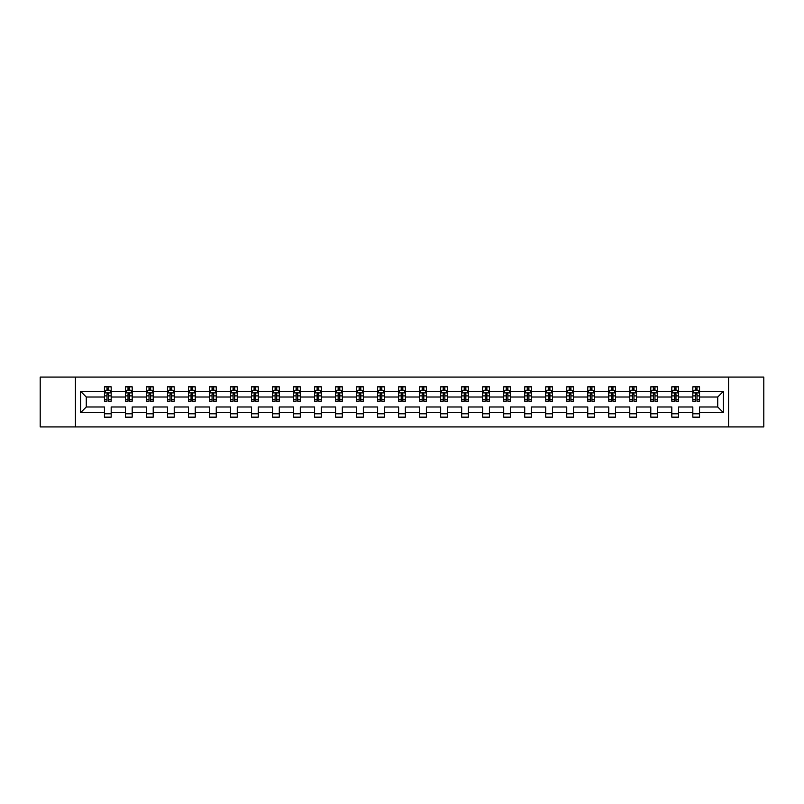 <?xml version="1.0" encoding="UTF-8"?>
<svg xmlns="http://www.w3.org/2000/svg" width="804" height="804" viewBox="0 0 804 804"><rect width="100%" height="100%" fill="white"/><g stroke="black" fill="none" stroke-linecap="round" stroke-linejoin="round"><path stroke-width="1.21" d="M728.575 377.076L40.2 377.076L40.2 426.924L763.8 426.924L763.8 377.076L728.575 377.076L728.575 426.924M699.55 412.643L699.55 406.985L717.731 406.985L723.389 412.643L699.55 412.643L699.55 417.155L692.817 417.155L692.817 412.643L678.536 412.643L678.536 417.155L671.802 417.155L671.802 412.643L657.521 412.643L657.521 417.155L650.788 417.155L650.788 412.643L636.507 412.643L636.507 417.155L629.773 417.155L629.773 412.643L615.492 412.643L615.492 417.155L608.759 417.155L608.759 412.643L594.488 412.643L594.488 417.155L587.754 417.155L587.754 412.643L573.473 412.643L573.473 417.155L566.74 417.155L566.74 412.643L552.459 412.643L552.459 417.155L545.725 417.155L545.725 412.643L531.444 412.643L531.444 417.155L524.71 417.155L524.71 412.643L510.429 412.643L510.429 417.155L503.696 417.155L503.696 412.643L489.415 412.643L489.415 417.155L482.681 417.155L482.681 412.643L468.41 412.643L468.41 417.155L461.667 417.155L461.667 412.643L447.396 412.643L447.396 417.155L440.662 417.155L440.662 412.643L426.381 412.643L426.381 417.155L419.648 417.155L419.648 412.643L405.367 412.643L405.367 417.155L398.633 417.155L398.633 412.643L384.352 412.643L384.352 417.155L377.619 417.155L377.619 412.643L363.338 412.643L363.338 417.155L356.604 417.155L356.604 412.643L342.333 412.643L342.333 417.155L335.59 417.155L335.59 412.643L321.319 412.643L321.319 417.155L314.585 417.155L314.585 412.643L300.304 412.643L300.304 417.155L293.571 417.155L293.571 412.643L279.289 412.643L279.289 417.155L272.556 417.155L272.556 412.643L258.275 412.643L258.275 417.155L251.541 417.155L251.541 412.643L237.26 412.643L237.26 417.155L230.527 417.155L230.527 412.643L216.246 412.643L216.246 417.155L209.512 417.155L209.512 412.643L195.241 412.643L195.241 417.155L188.508 417.155L188.508 412.643L174.227 412.643L174.227 417.155L167.493 417.155L167.493 412.643L153.212 412.643L153.212 417.155L146.479 417.155L146.479 412.643L132.198 412.643L132.198 417.155L125.464 417.155L125.464 412.643L111.183 412.643L111.183 417.155L104.45 417.155L104.45 412.643L80.611 412.643L80.611 391.357L104.45 391.357L104.45 386.845L111.183 386.845L111.183 391.357L125.464 391.357L125.464 386.845L132.198 386.845L132.198 391.357L146.479 391.357L146.479 386.845L153.212 386.845L153.212 391.357L167.493 391.357L167.493 386.845L174.227 386.845L174.227 391.357L188.508 391.357L188.508 386.845L195.241 386.845L195.241 391.357L209.512 391.357L209.512 386.845L216.246 386.845L216.246 391.357L230.527 391.357L230.527 386.845L237.26 386.845L237.26 391.357L251.541 391.357L251.541 386.845L258.275 386.845L258.275 391.357L272.556 391.357L272.556 386.845L279.289 386.845L279.289 391.357L293.571 391.357L293.571 386.845L300.304 386.845L300.304 391.357L314.585 391.357L314.585 386.845L321.319 386.845L321.319 391.357L335.59 391.357L335.59 386.845L342.333 386.845L342.333 391.357L356.604 391.357L356.604 386.845L363.338 386.845L363.338 391.357L377.619 391.357L377.619 386.845L384.352 386.845L384.352 391.357L398.633 391.357L398.633 386.845L405.367 386.845L405.367 391.357L419.648 391.357L419.648 386.845L426.381 386.845L426.381 391.357L440.662 391.357L440.662 386.845L447.396 386.845L447.396 391.357L461.667 391.357L461.667 386.845L468.41 386.845L468.41 391.357L482.681 391.357L482.681 386.845L489.415 386.845L489.415 391.357L503.696 391.357L503.696 386.845L510.429 386.845L510.429 391.357L524.71 391.357L524.71 386.845L531.444 386.845L531.444 391.357L545.725 391.357L545.725 386.845L552.459 386.845L552.459 391.357L566.74 391.357L566.74 386.845L573.473 386.845L573.473 391.357L587.754 391.357L587.754 386.845L594.488 386.845L594.488 391.357L608.759 391.357L608.759 386.845L615.492 386.845L615.492 391.357L629.773 391.357L629.773 386.845L636.507 386.845L636.507 391.357L650.788 391.357L650.788 386.845L657.521 386.845L657.521 391.357L671.802 391.357L671.802 386.845L678.536 386.845L678.536 391.357L692.817 391.357L692.817 386.845L699.55 386.845L699.55 391.357L723.389 391.357L723.389 412.643M75.425 426.924L75.425 377.076M692.817 391.357L692.817 397.015L678.536 397.015L678.536 391.357M678.536 412.643L678.536 406.985L692.817 406.985L692.817 412.643M671.802 391.357L671.802 397.015L657.521 397.015L657.521 391.357M657.521 412.643L657.521 406.985L671.802 406.985L671.802 412.643M650.788 391.357L650.788 397.015L636.507 397.015L636.507 391.357M636.507 412.643L636.507 406.985L650.788 406.985L650.788 412.643M629.773 391.357L629.773 397.015L615.492 397.015L615.492 391.357M615.492 412.643L615.492 406.985L629.773 406.985L629.773 412.643M608.759 391.357L608.759 397.015L594.488 397.015L594.488 391.357M594.488 412.643L594.488 406.985L608.759 406.985L608.759 412.643M587.754 391.357L587.754 397.015L573.473 397.015L573.473 391.357M573.473 412.643L573.473 406.985L587.754 406.985L587.754 412.643M566.74 391.357L566.74 397.015L552.459 397.015L552.459 391.357M552.459 412.643L552.459 406.985L566.74 406.985L566.74 412.643M545.725 391.357L545.725 397.015L531.444 397.015L531.444 391.357M531.444 412.643L531.444 406.985L545.725 406.985L545.725 412.643M524.71 391.357L524.71 397.015L510.429 397.015L510.429 391.357M510.429 412.643L510.429 406.985L524.71 406.985L524.71 412.643M503.696 391.357L503.696 397.015L489.415 397.015L489.415 391.357M489.415 412.643L489.415 406.985L503.696 406.985L503.696 412.643M482.681 391.357L482.681 397.015L468.41 397.015L468.41 391.357M468.41 412.643L468.41 406.985L482.681 406.985L482.681 412.643M461.667 391.357L461.667 397.015L447.396 397.015L447.396 391.357M447.396 412.643L447.396 406.985L461.667 406.985L461.667 412.643M440.662 391.357L440.662 397.015L426.381 397.015L426.381 391.357M426.381 412.643L426.381 406.985L440.662 406.985L440.662 412.643M419.648 391.357L419.648 397.015L405.367 397.015L405.367 391.357M405.367 412.643L405.367 406.985L419.648 406.985L419.648 412.643M398.633 391.357L398.633 397.015L384.352 397.015L384.352 391.357M384.352 412.643L384.352 406.985L398.633 406.985L398.633 412.643M377.619 391.357L377.619 397.015L363.338 397.015L363.338 391.357M363.338 412.643L363.338 406.985L377.619 406.985L377.619 412.643M356.604 391.357L356.604 397.015L342.333 397.015L342.333 391.357M342.333 412.643L342.333 406.985L356.604 406.985L356.604 412.643M335.59 391.357L335.59 397.015L321.319 397.015L321.319 391.357M321.319 412.643L321.319 406.985L335.59 406.985L335.59 412.643M314.585 391.357L314.585 397.015L300.304 397.015L300.304 391.357M300.304 412.643L300.304 406.985L314.585 406.985L314.585 412.643M293.571 391.357L293.571 397.015L279.289 397.015L279.289 391.357M279.289 412.643L279.289 406.985L293.571 406.985L293.571 412.643M272.556 391.357L272.556 397.015L258.275 397.015L258.275 391.357M258.275 412.643L258.275 406.985L272.556 406.985L272.556 412.643M251.541 391.357L251.541 397.015L237.26 397.015L237.26 391.357M237.26 412.643L237.26 406.985L251.541 406.985L251.541 412.643M230.527 391.357L230.527 397.015L216.246 397.015L216.246 391.357M216.246 412.643L216.246 406.985L230.527 406.985L230.527 412.643M209.512 391.357L209.512 397.015L195.241 397.015L195.241 391.357M195.241 412.643L195.241 406.985L209.512 406.985L209.512 412.643M188.508 391.357L188.508 397.015L174.227 397.015L174.227 391.357M174.227 412.643L174.227 406.985L188.508 406.985L188.508 412.643M167.493 391.357L167.493 397.015L153.212 397.015L153.212 391.357M153.212 412.643L153.212 406.985L167.493 406.985L167.493 412.643M146.479 391.357L146.479 397.015L132.198 397.015L132.198 391.357M132.198 412.643L132.198 406.985L146.479 406.985L146.479 412.643M125.464 391.357L125.464 397.015L111.183 397.015L111.183 391.357M111.183 412.643L111.183 406.985L125.464 406.985L125.464 412.643M104.45 391.357L104.45 397.015L86.269 397.015L86.269 406.985L104.45 406.985L104.45 412.643M80.611 391.357L86.269 397.015M717.731 406.985L717.731 397.015L699.55 397.015L699.55 391.357M695.37 390.211L696.988 390.211M674.365 390.211L675.973 390.211M653.35 390.211L654.969 390.211M632.336 390.211L633.954 390.211M611.321 390.211L612.939 390.211M590.307 390.211L591.925 390.211M569.292 390.211L570.91 390.211M548.278 390.211L549.896 390.211M527.273 390.211L528.881 390.211M506.259 390.211L507.877 390.211M485.244 390.211L486.862 390.211M464.23 390.211L465.848 390.211M443.215 390.211L444.833 390.211M422.2 390.211L423.819 390.211M401.196 390.211L402.804 390.211M380.181 390.211L381.799 390.211M359.167 390.211L360.785 390.211M338.152 390.211L339.77 390.211M317.138 390.211L318.756 390.211M296.123 390.211L297.741 390.211M275.119 390.211L276.727 390.211M254.104 390.211L255.722 390.211M233.09 390.211L234.708 390.211M212.075 390.211L213.693 390.211M191.061 390.211L192.679 390.211M170.046 390.211L171.664 390.211M149.031 390.211L150.649 390.211M128.027 390.211L129.635 390.211M107.012 390.211L108.63 390.211M104.45 413.789L111.183 413.789M125.464 413.789L132.198 413.789M146.479 413.789L153.212 413.789M167.493 413.789L174.227 413.789M188.508 413.789L195.241 413.789M209.512 413.789L216.246 413.789M230.527 413.789L237.26 413.789M251.541 413.789L258.275 413.789M272.556 413.789L279.289 413.789M293.571 413.789L300.304 413.789M314.585 413.789L321.319 413.789M335.59 413.789L342.333 413.789M356.604 413.789L363.338 413.789M377.619 413.789L384.352 413.789M398.633 413.789L405.367 413.789M419.648 413.789L426.381 413.789M440.662 413.789L447.396 413.789M461.667 413.789L468.41 413.789M482.681 413.789L489.415 413.789M503.696 413.789L510.429 413.789M524.71 413.789L531.444 413.789M545.725 413.789L552.459 413.789M566.74 413.789L573.473 413.789M587.754 413.789L594.488 413.789M608.759 413.789L615.492 413.789M629.773 413.789L636.507 413.789M650.788 413.789L657.521 413.789M671.802 413.789L678.536 413.789M692.817 413.789L699.55 413.789M86.269 406.985L80.611 412.643M723.389 391.357L717.731 397.015M108.63 388.593L107.012 388.593M105.716 390.442L104.45 390.442L104.45 386.845L107.012 386.845L107.012 390.282M104.45 399.508L104.45 401.196L107.012 401.196L107.012 399.508L104.45 399.508L104.45 397.015M111.183 397.015L111.183 401.196L108.63 401.196L108.63 393.99L107.012 393.99L107.012 399.508M109.917 390.442L111.183 390.442L111.183 386.845L108.63 386.845L108.63 390.282M111.183 392.975L109.836 390.282L105.796 390.282L104.45 392.975M129.635 388.593L128.027 388.593M126.73 390.442L125.464 390.442L125.464 386.845L128.027 386.845L128.027 390.282M125.464 399.508L125.464 401.196L128.027 401.196L128.027 399.508L125.464 399.508L125.464 397.015M132.198 397.015L132.198 401.196L129.635 401.196L129.635 393.99L128.027 393.99L128.027 399.508M130.931 390.442L132.198 390.442L132.198 386.845L129.635 386.845L129.635 390.282M132.198 392.975L130.851 390.282L126.811 390.282L125.464 392.975M150.649 388.593L149.031 388.593M147.745 390.442L146.479 390.442L146.479 386.845L149.031 386.845L149.031 390.282M146.479 399.508L146.479 401.196L149.031 401.196L149.031 399.508L146.479 399.508L146.479 397.015M153.212 397.015L153.212 401.196L150.649 401.196L150.649 393.99L149.031 393.99L149.031 399.508M151.946 390.442L153.212 390.442L153.212 386.845L150.649 386.845L150.649 390.282M153.212 392.975L151.866 390.282L147.825 390.282L146.479 392.975M171.664 388.593L170.046 388.593M168.76 390.442L167.493 390.442L167.493 386.845L170.046 386.845L170.046 390.282M167.493 399.508L167.493 401.196L170.046 401.196L170.046 399.508L167.493 399.508L167.493 397.015M174.227 397.015L174.227 401.196L171.664 401.196L171.664 393.99L170.046 393.99L170.046 399.508M172.96 390.442L174.227 390.442L174.227 386.845L171.664 386.845L171.664 390.282M174.227 392.975L172.88 390.282L168.84 390.282L167.493 392.975M192.679 388.593L191.061 388.593M189.774 390.442L188.508 390.442L188.508 386.845L191.061 386.845L191.061 390.282M188.508 399.508L188.508 401.196L191.061 401.196L191.061 399.508L188.508 399.508L188.508 397.015M195.241 397.015L195.241 401.196L192.679 401.196L192.679 393.99L191.061 393.99L191.061 399.508M193.975 390.442L195.241 390.442L195.241 386.845L192.679 386.845L192.679 390.282M195.241 392.975L193.895 390.282L189.855 390.282L188.508 392.975M213.693 388.593L212.075 388.593M210.779 390.442L209.512 390.442L209.512 386.845L212.075 386.845L212.075 390.282M209.512 399.508L209.512 401.196L212.075 401.196L212.075 399.508L209.512 399.508L209.512 397.015M216.246 397.015L216.246 401.196L213.693 401.196L213.693 393.99L212.075 393.99L212.075 399.508M214.99 390.442L216.246 390.442L216.246 386.845L213.693 386.845L213.693 390.282M216.246 392.975L214.899 390.282L210.859 390.282L209.512 392.975M234.708 388.593L233.09 388.593M231.793 390.442L230.527 390.442L230.527 386.845L233.09 386.845L233.09 390.282M230.527 399.508L230.527 401.196L233.09 401.196L233.09 399.508L230.527 399.508L230.527 397.015M237.26 397.015L237.26 401.196L234.708 401.196L234.708 393.99L233.09 393.99L233.09 399.508M235.994 390.442L237.26 390.442L237.26 386.845L234.708 386.845L234.708 390.282M237.26 392.975L235.914 390.282L231.874 390.282L230.527 392.975M255.722 388.593L254.104 388.593M252.808 390.442L251.541 390.442L251.541 386.845L254.104 386.845L254.104 390.282M251.541 399.508L251.541 401.196L254.104 401.196L254.104 399.508L251.541 399.508L251.541 397.015M258.275 397.015L258.275 401.196L255.722 401.196L255.722 393.99L254.104 393.99L254.104 399.508M257.009 390.442L258.275 390.442L258.275 386.845L255.722 386.845L255.722 390.282M258.275 392.975L256.928 390.282L252.888 390.282L251.541 392.975M276.727 388.593L275.119 388.593M273.822 390.442L272.556 390.442L272.556 386.845L275.119 386.845L275.119 390.282M272.556 399.508L272.556 401.196L275.119 401.196L275.119 399.508L272.556 399.508L272.556 397.015M279.289 397.015L279.289 401.196L276.727 401.196L276.727 393.99L275.119 393.99L275.119 399.508M278.023 390.442L279.289 390.442L279.289 386.845L276.727 386.845L276.727 390.282M279.289 392.975L277.943 390.282L273.903 390.282L272.556 392.975M297.741 388.593L296.123 388.593M294.837 390.442L293.571 390.442L293.571 386.845L296.123 386.845L296.123 390.282M293.571 399.508L293.571 401.196L296.123 401.196L296.123 399.508L293.571 399.508L293.571 397.015M300.304 397.015L300.304 401.196L297.741 401.196L297.741 393.99L296.123 393.99L296.123 399.508M299.038 390.442L300.304 390.442L300.304 386.845L297.741 386.845L297.741 390.282M300.304 392.975L298.957 390.282L294.917 390.282L293.571 392.975M318.756 388.593L317.138 388.593M315.851 390.442L314.585 390.442L314.585 386.845L317.138 386.845L317.138 390.282M314.585 399.508L314.585 401.196L317.138 401.196L317.138 399.508L314.585 399.508L314.585 397.015M321.319 397.015L321.319 401.196L318.756 401.196L318.756 393.99L317.138 393.99L317.138 399.508M320.052 390.442L321.319 390.442L321.319 386.845L318.756 386.845L318.756 390.282M321.319 392.975L319.972 390.282L315.932 390.282L314.585 392.975M339.77 388.593L338.152 388.593M336.856 390.442L335.59 390.442L335.59 386.845L338.152 386.845L338.152 390.282M335.59 399.508L335.59 401.196L338.152 401.196L338.152 399.508L335.59 399.508L335.59 397.015M342.333 397.015L342.333 401.196L339.77 401.196L339.77 393.99L338.152 393.99L338.152 399.508M341.067 390.442L342.333 390.442L342.333 386.845L339.77 386.845L339.77 390.282M342.333 392.975L340.986 390.282L336.936 390.282L335.59 392.975M360.785 388.593L359.167 388.593M357.87 390.442L356.604 390.442L356.604 386.845L359.167 386.845L359.167 390.282M356.604 399.508L356.604 401.196L359.167 401.196L359.167 399.508L356.604 399.508L356.604 397.015M363.338 397.015L363.338 401.196L360.785 401.196L360.785 393.99L359.167 393.99L359.167 399.508M362.071 390.442L363.338 390.442L363.338 386.845L360.785 386.845L360.785 390.282M363.338 392.975L361.991 390.282L357.951 390.282L356.604 392.975M381.799 388.593L380.181 388.593M378.885 390.442L377.619 390.442L377.619 386.845L380.181 386.845L380.181 390.282M377.619 399.508L377.619 401.196L380.181 401.196L380.181 399.508L377.619 399.508L377.619 397.015M384.352 397.015L384.352 401.196L381.799 401.196L381.799 393.99L380.181 393.99L380.181 399.508M383.086 390.442L384.352 390.442L384.352 386.845L381.799 386.845L381.799 390.282M384.352 392.975L383.005 390.282L378.965 390.282L377.619 392.975M402.804 388.593L401.196 388.593M399.9 390.442L398.633 390.442L398.633 386.845L401.196 386.845L401.196 390.282M398.633 399.508L398.633 401.196L401.196 401.196L401.196 399.508L398.633 399.508L398.633 397.015M405.367 397.015L405.367 401.196L402.804 401.196L402.804 393.99L401.196 393.99L401.196 399.508M404.1 390.442L405.367 390.442L405.367 386.845L402.804 386.845L402.804 390.282M405.367 392.975L404.02 390.282L399.98 390.282L398.633 392.975M423.819 388.593L422.2 388.593M420.914 390.442L419.648 390.442L419.648 386.845L422.2 386.845L422.2 390.282M419.648 399.508L419.648 401.196L422.2 401.196L422.2 399.508L419.648 399.508L419.648 397.015M426.381 397.015L426.381 401.196L423.819 401.196L423.819 393.99L422.2 393.99L422.2 399.508M425.115 390.442L426.381 390.442L426.381 386.845L423.819 386.845L423.819 390.282M426.381 392.975L425.035 390.282L420.994 390.282L419.648 392.975M444.833 388.593L443.215 388.593M441.929 390.442L440.662 390.442L440.662 386.845L443.215 386.845L443.215 390.282M440.662 399.508L440.662 401.196L443.215 401.196L443.215 399.508L440.662 399.508L440.662 397.015M447.396 397.015L447.396 401.196L444.833 401.196L444.833 393.99L443.215 393.99L443.215 399.508M446.13 390.442L447.396 390.442L447.396 386.845L444.833 386.845L444.833 390.282M447.396 392.975L446.049 390.282L442.009 390.282L440.662 392.975M465.848 388.593L464.23 388.593M462.933 390.442L461.667 390.442L461.667 386.845L464.23 386.845L464.23 390.282M461.667 399.508L461.667 401.196L464.23 401.196L464.23 399.508L461.667 399.508L461.667 397.015M468.41 397.015L468.41 401.196L465.848 401.196L465.848 393.99L464.23 393.99L464.23 399.508M467.144 390.442L468.41 390.442L468.41 386.845L465.848 386.845L465.848 390.282M468.41 392.975L467.064 390.282L463.014 390.282L461.667 392.975M486.862 388.593L485.244 388.593M483.948 390.442L482.681 390.442L482.681 386.845L485.244 386.845L485.244 390.282M482.681 399.508L482.681 401.196L485.244 401.196L485.244 399.508L482.681 399.508L482.681 397.015M489.415 397.015L489.415 401.196L486.862 401.196L486.862 393.99L485.244 393.99L485.244 399.508M488.149 390.442L489.415 390.442L489.415 386.845L486.862 386.845L486.862 390.282M489.415 392.975L488.068 390.282L484.028 390.282L482.681 392.975M507.877 388.593L506.259 388.593M504.962 390.442L503.696 390.442L503.696 386.845L506.259 386.845L506.259 390.282M503.696 399.508L503.696 401.196L506.259 401.196L506.259 399.508L503.696 399.508L503.696 397.015M510.429 397.015L510.429 401.196L507.877 401.196L507.877 393.99L506.259 393.99L506.259 399.508M509.163 390.442L510.429 390.442L510.429 386.845L507.877 386.845L507.877 390.282M510.429 392.975L509.083 390.282L505.043 390.282L503.696 392.975M528.881 388.593L527.273 388.593M525.977 390.442L524.71 390.442L524.71 386.845L527.273 386.845L527.273 390.282M524.71 399.508L524.71 401.196L527.273 401.196L527.273 399.508L524.71 399.508L524.71 397.015M531.444 397.015L531.444 401.196L528.881 401.196L528.881 393.99L527.273 393.99L527.273 399.508M530.178 390.442L531.444 390.442L531.444 386.845L528.881 386.845L528.881 390.282M531.444 392.975L530.097 390.282L526.057 390.282L524.71 392.975M549.896 388.593L548.278 388.593M546.991 390.442L545.725 390.442L545.725 386.845L548.278 386.845L548.278 390.282M545.725 399.508L545.725 401.196L548.278 401.196L548.278 399.508L545.725 399.508L545.725 397.015M552.459 397.015L552.459 401.196L549.896 401.196L549.896 393.99L548.278 393.99L548.278 399.508M551.192 390.442L552.459 390.442L552.459 386.845L549.896 386.845L549.896 390.282M552.459 392.975L551.112 390.282L547.072 390.282L545.725 392.975M570.91 388.593L569.292 388.593M568.006 390.442L566.74 390.442L566.74 386.845L569.292 386.845L569.292 390.282M566.74 399.508L566.74 401.196L569.292 401.196L569.292 399.508L566.74 399.508L566.74 397.015M573.473 397.015L573.473 401.196L570.91 401.196L570.91 393.99L569.292 393.99L569.292 399.508M572.207 390.442L573.473 390.442L573.473 386.845L570.91 386.845L570.91 390.282M573.473 392.975L572.126 390.282L568.086 390.282L566.74 392.975M591.925 388.593L590.307 388.593M589.01 390.442L587.754 390.442L587.754 386.845L590.307 386.845L590.307 390.282M587.754 399.508L587.754 401.196L590.307 401.196L590.307 399.508L587.754 399.508L587.754 397.015M594.488 397.015L594.488 401.196L591.925 401.196L591.925 393.99L590.307 393.99L590.307 399.508M593.221 390.442L594.488 390.442L594.488 386.845L591.925 386.845L591.925 390.282M594.488 392.975L593.141 390.282L589.101 390.282L587.754 392.975M612.939 388.593L611.321 388.593M610.025 390.442L608.759 390.442L608.759 386.845L611.321 386.845L611.321 390.282M608.759 399.508L608.759 401.196L611.321 401.196L611.321 399.508L608.759 399.508L608.759 397.015M615.492 397.015L615.492 401.196L612.939 401.196L612.939 393.99L611.321 393.99L611.321 399.508M614.226 390.442L615.492 390.442L615.492 386.845L612.939 386.845L612.939 390.282M615.492 392.975L614.145 390.282L610.105 390.282L608.759 392.975M633.954 388.593L632.336 388.593M631.039 390.442L629.773 390.442L629.773 386.845L632.336 386.845L632.336 390.282M629.773 399.508L629.773 401.196L632.336 401.196L632.336 399.508L629.773 399.508L629.773 397.015M636.507 397.015L636.507 401.196L633.954 401.196L633.954 393.99L632.336 393.99L632.336 399.508M635.24 390.442L636.507 390.442L636.507 386.845L633.954 386.845L633.954 390.282M636.507 392.975L635.16 390.282L631.12 390.282L629.773 392.975M654.969 388.593L653.35 388.593M652.054 390.442L650.788 390.442L650.788 386.845L653.35 386.845L653.35 390.282M650.788 399.508L650.788 401.196L653.35 401.196L653.35 399.508L650.788 399.508L650.788 397.015M657.521 397.015L657.521 401.196L654.969 401.196L654.969 393.99L653.35 393.99L653.35 399.508M656.255 390.442L657.521 390.442L657.521 386.845L654.969 386.845L654.969 390.282M657.521 392.975L656.175 390.282L652.134 390.282L650.788 392.975M675.973 388.593L674.365 388.593M673.069 390.442L671.802 390.442L671.802 386.845L674.365 386.845L674.365 390.282M671.802 399.508L671.802 401.196L674.365 401.196L674.365 399.508L671.802 399.508L671.802 397.015M678.536 397.015L678.536 401.196L675.973 401.196L675.973 393.99L674.365 393.99L674.365 399.508M677.269 390.442L678.536 390.442L678.536 386.845L675.973 386.845L675.973 390.282M678.536 392.975L677.189 390.282L673.149 390.282L671.802 392.975M696.988 388.593L695.37 388.593M694.083 390.442L692.817 390.442L692.817 386.845L695.37 386.845L695.37 390.282M692.817 399.508L692.817 401.196L695.37 401.196L695.37 399.508L692.817 399.508L692.817 397.015M699.55 397.015L699.55 401.196L696.988 401.196L696.988 393.99L695.37 393.99L695.37 399.508M698.284 390.442L699.55 390.442L699.55 386.845L696.988 386.845L696.988 390.282M699.55 392.975L698.204 390.282L694.164 390.282L692.817 392.975M111.153 392.905L104.49 392.905M111.183 399.508L108.63 399.508M107.012 395.89L104.45 395.89M111.183 395.89L108.63 395.89M108.63 389.458L107.012 389.458M132.168 392.905L125.494 392.905M132.198 399.508L129.635 399.508M128.027 395.89L125.464 395.89M132.198 395.89L129.635 395.89M129.635 389.458L128.027 389.458M153.182 392.905L146.509 392.905M153.212 399.508L150.649 399.508M149.031 395.89L146.479 395.89M153.212 395.89L150.649 395.89M150.649 389.458L149.031 389.458M174.187 392.905L167.523 392.905M174.227 399.508L171.664 399.508M170.046 395.89L167.493 395.89M174.227 395.89L171.664 395.89M171.664 389.458L170.046 389.458M195.201 392.905L188.538 392.905M195.241 399.508L192.679 399.508M191.061 395.89L188.508 395.89M195.241 395.89L192.679 395.89M192.679 389.458L191.061 389.458M216.216 392.905L209.553 392.905M216.246 399.508L213.693 399.508M212.075 395.89L209.512 395.89M216.246 395.89L213.693 395.89M213.693 389.458L212.075 389.458M237.23 392.905L230.567 392.905M237.26 399.508L234.708 399.508M233.09 395.89L230.527 395.89M237.26 395.89L234.708 395.89M234.708 389.458L233.09 389.458M258.245 392.905L251.572 392.905M258.275 399.508L255.722 399.508M254.104 395.89L251.541 395.89M258.275 395.89L255.722 395.89M255.722 389.458L254.104 389.458M279.259 392.905L272.586 392.905M279.289 399.508L276.727 399.508M275.119 395.89L272.556 395.89M279.289 395.89L276.727 395.89M276.727 389.458L275.119 389.458M300.274 392.905L293.601 392.905M300.304 399.508L297.741 399.508M296.123 395.89L293.571 395.89M300.304 395.89L297.741 395.89M297.741 389.458L296.123 389.458M321.278 392.905L314.615 392.905M321.319 399.508L318.756 399.508M317.138 395.89L314.585 395.89M321.319 395.89L318.756 395.89M318.756 389.458L317.138 389.458M342.293 392.905L335.63 392.905M342.333 399.508L339.77 399.508M338.152 395.89L335.59 395.89M342.333 395.89L339.77 395.89M339.77 389.458L338.152 389.458M363.307 392.905L356.644 392.905M363.338 399.508L360.785 399.508M359.167 395.89L356.604 395.89M363.338 395.89L360.785 395.89M360.785 389.458L359.167 389.458M384.322 392.905L377.649 392.905M384.352 399.508L381.799 399.508M380.181 395.89L377.619 395.89M384.352 395.89L381.799 395.89M381.799 389.458L380.181 389.458M405.337 392.905L398.663 392.905M405.367 399.508L402.804 399.508M401.196 395.89L398.633 395.89M405.367 395.89L402.804 395.89M402.804 389.458L401.196 389.458M426.351 392.905L419.678 392.905M426.381 399.508L423.819 399.508M422.2 395.89L419.648 395.89M426.381 395.89L423.819 395.89M423.819 389.458L422.2 389.458M447.356 392.905L440.692 392.905M447.396 399.508L444.833 399.508M443.215 395.89L440.662 395.89M447.396 395.89L444.833 395.89M444.833 389.458L443.215 389.458M468.37 392.905L461.707 392.905M468.41 399.508L465.848 399.508M464.23 395.89L461.667 395.89M468.41 395.89L465.848 395.89M465.848 389.458L464.23 389.458M489.385 392.905L482.722 392.905M489.415 399.508L486.862 399.508M485.244 395.89L482.681 395.89M489.415 395.89L486.862 395.89M486.862 389.458L485.244 389.458M510.399 392.905L503.726 392.905M510.429 399.508L507.877 399.508M506.259 395.89L503.696 395.89M510.429 395.89L507.877 395.89M507.877 389.458L506.259 389.458M531.414 392.905L524.741 392.905M531.444 399.508L528.881 399.508M527.273 395.89L524.71 395.89M531.444 395.89L528.881 395.89M528.881 389.458L527.273 389.458M552.428 392.905L545.755 392.905M552.459 399.508L549.896 399.508M548.278 395.89L545.725 395.89M552.459 395.89L549.896 395.89M549.896 389.458L548.278 389.458M573.433 392.905L566.77 392.905M573.473 399.508L570.91 399.508M569.292 395.89L566.74 395.89M573.473 395.89L570.91 395.89M570.91 389.458L569.292 389.458M594.447 392.905L587.784 392.905M594.488 399.508L591.925 399.508M590.307 395.89L587.754 395.89M594.488 395.89L591.925 395.89M591.925 389.458L590.307 389.458M615.462 392.905L608.799 392.905M615.492 399.508L612.939 399.508M611.321 395.89L608.759 395.89M615.492 395.89L612.939 395.89M612.939 389.458L611.321 389.458M636.477 392.905L629.813 392.905M636.507 399.508L633.954 399.508M632.336 395.89L629.773 395.89M636.507 395.89L633.954 395.89M633.954 389.458L632.336 389.458M657.491 392.905L650.818 392.905M657.521 399.508L654.969 399.508M653.35 395.89L650.788 395.89M657.521 395.89L654.969 395.89M654.969 389.458L653.35 389.458M678.506 392.905L671.832 392.905M678.536 399.508L675.973 399.508M674.365 395.89L671.802 395.89M678.536 395.89L675.973 395.89M675.973 389.458L674.365 389.458M699.51 392.905L692.847 392.905M699.55 399.508L696.988 399.508M695.37 395.89L692.817 395.89M699.55 395.89L696.988 395.89M696.988 389.458L695.37 389.458"/></g></svg>
